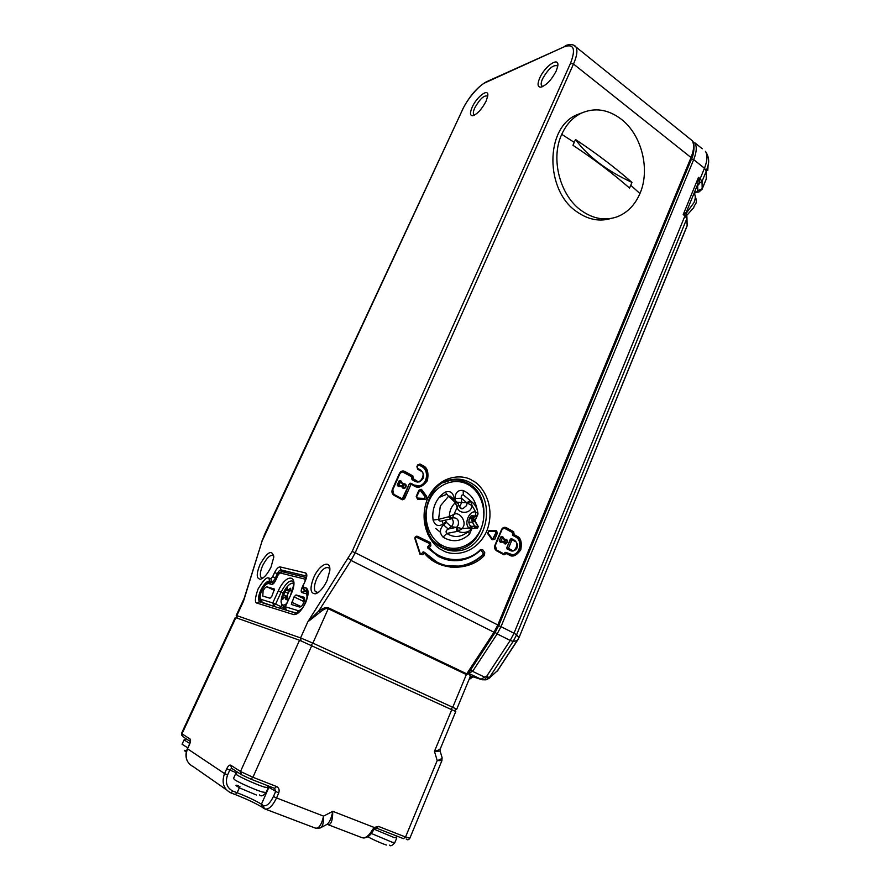<?xml version="1.0" encoding="UTF-8"?>
<svg xmlns="http://www.w3.org/2000/svg" width="890" height="890" viewBox="0 0 890 890"><rect width="100%" height="100%" fill="white"/><g stroke="black" fill="none" stroke-linecap="round" stroke-linejoin="round"><path stroke-width="1.33" d="M286.536 603.687C283.22 606.112 281.396 605.4 281.084 601.562C281.362 596.278 283.51 591.205 287.503 586.321C290.151 583.517 292.176 582.783 293.589 584.085M286.536 588.969L287.492 587.956L287.414 590.471L290.685 588.223L290.752 590.459L288.605 592.184L287.314 595.265L287.781 597.546L285.901 599.604L285.223 596.745L282.731 599.27L282.675 597.034L287.503 586.321M285.634 590.003L289.139 591.283M282.675 597.034L283.799 597.568M286.892 597.535L287.592 596.756M235.872 617.682L235.26 617.549L181.549 733.316L182.005 733.816L235.872 617.682L299.53 640.244L240.5 771.485L230.632 765.133C229.442 764.755 228.129 765.979 226.716 768.782L224.547 773.566L187.512 748.813L189.548 744.396C190.683 741.67 190.861 739.879 190.082 739.011L182.005 733.816L182.984 736.753L190.449 741.604L190.082 739.011M455.758 711.522L299.53 640.244M440.161 751.071L434.454 751.349C437.669 750.548 439.649 749.636 440.394 748.601L440.561 748.201M441.93 760.605L437.201 760.549C440.105 759.715 441.729 758.758 442.108 757.702L441.807 756.7M328.288 824.752L361.24 837.39C364.755 838.947 368.449 836.478 372.32 830.003L374.167 827.455L374.646 828.735L373.589 830.092M325.996 824.908C329.089 823.473 331.347 818.934 332.771 811.313C332.682 821.437 330.802 825.764 327.153 824.307M265.609 809.21L314.648 827.845C318.42 829.391 321.401 825.486 323.559 816.119C323.738 822.939 322.614 826.888 320.178 827.967L316.44 828.334M372.32 830.003L373.555 830.148C370.518 835.554 367.047 838.158 363.142 837.946M305.125 580.736L304.881 579.09L280.027 572.938L278.192 574.818L275.488 580.692C274.209 583.195 272.996 584.441 271.828 584.43L268.58 583.54C266.41 583.517 264.119 585.854 261.727 590.56C259.735 595.377 259.58 598.336 261.26 599.437L262.205 602.419L275.744 606.924M303.98 597.168L303.891 602.697C302.4 605.656 300.954 607.091 299.53 607.002L291.364 604.488L294.045 596.879L295.981 594.943L304.258 597.301M263.073 590.938C264.464 588.201 265.787 586.844 267.045 586.877L274.465 589.035L271.828 596.345L269.982 598.214L262.806 596.077L263.073 590.938M261.26 599.437L272.774 602.942L278.259 590.971C286.658 571.803 300.052 574.94 290.919 594.52L285.345 606.769L297.905 610.596C298.684 611.107 300.13 610.306 302.277 608.193M454.2 499.601L454.156 498.5C453.177 492.615 450.207 490.49 445.234 492.137C440.85 494.862 437.513 498.789 435.232 503.907C433.03 509.091 432.318 514.476 433.096 520.083L438.559 519.36C438.881 520.973 440.049 521.484 442.052 520.895L450.362 519.037M471.633 501.815L463.39 494.885L470.165 500.603L466.749 502.783L472.101 505.642L471.544 507.356C469.976 514.12 458.205 513.975 457.093 507.111L455.124 502.394L448.571 496.253L440.316 505.998L438.559 519.36L448.961 516.678L453.956 514.387L452.32 518.336L451.219 518.837L448.961 516.678M468.351 484.727C482.046 492.348 487.82 512.885 480.911 528.905C474.214 545.036 456.192 552.99 442.208 545.481C428.123 538.205 421.893 516.979 429.191 500.614C436.278 484.127 454.768 476.873 468.351 484.727M436.1 543.445L440.928 546.683C445.99 549.308 451.308 550.254 456.87 549.519C486.051 546.927 494.506 496.52 468.185 483.392C462.455 480.233 456.392 479.254 449.962 480.478L443.565 482.603M471.878 528.638L477.652 528.015L478.253 526.524L474.949 520.772L477.351 515.521M433.096 520.083C435.01 525.545 438.347 526.88 443.109 524.065L446.09 521.707L446.691 522.297L443.565 524.844C439.582 528.983 439.404 533.077 443.053 537.126C452.287 542.689 461.098 541.71 469.497 534.189L471.578 529.272M470.165 500.603L463.356 494.862L463.145 490.512C458.116 489.778 455.391 492.415 454.979 498.422L461.521 498.244L466.749 502.783L454.79 502.071M474.949 520.772L473.213 517.713L476.473 516.189M478.253 526.524L474.737 521.195L472.401 522.174L471.889 520.238L474.581 520.06M469.497 534.189L468.363 531.63M443.053 537.126L446.78 533.455C453.522 537.727 460.219 537.46 466.872 532.643L469.731 530.707M443.565 524.844L448.237 529.083C445.99 530.34 445.501 531.797 446.78 533.455L457.482 531.363L456.203 527.347L456.926 531.475M443.109 524.065L442.286 520.839M445.234 492.137L448.571 496.253L450.129 496.097L451.43 497.21M454.156 498.5L453.077 498.623M471.822 501.949L463.367 494.862C461.432 494.84 460.82 495.964 461.521 498.244L461.721 502.316L459.54 507.178M470.532 500.914L472.101 505.642L475.839 512.173L477.974 513.519M474.737 521.195L472.434 517.98L473.213 517.713M477.618 528.015L477.763 526.468L474.659 526.101L472.401 522.174L468.741 522.207M471.9 528.527L477.162 527.959L474.659 526.101L471.377 526.457M470.977 529.906L469.108 527.959L470.988 526.001L470.977 529.906C466.783 532.765 462.455 533.232 457.983 531.319L457.582 527.436L462.233 528.705L457.482 531.363M477.641 515.054L474.459 516.222L476.706 516.055M477.974 513.897L477.774 514.821L475.26 515.978L475.839 512.173C469.62 509.558 463.423 524.01 469.108 527.959L462.233 528.705L463.078 527.136C466.805 521.507 459.429 511.138 453.956 514.387L458.484 504.597L458.027 503.128L458.417 504.129M470.565 525.801L471.032 526.112C466.861 524.499 469.786 514.565 472.234 515.822L475.26 515.978M467.962 503.239L470.888 501.204C474.214 503.406 476.428 506.655 477.507 510.927M476.962 515.889L477.941 513.263C477.263 508.179 474.982 504.241 471.099 501.426L470.32 500.814L467.094 503.006L466.605 505.52L463.078 508.513L460.386 508.034M471.911 515.944L474.459 516.222L471.911 517.702L471.889 520.238M457.582 527.436L456.67 527.28L458.128 525.267C459.184 520.561 457.638 518.058 453.488 517.746L452.387 518.28M471.055 526.124C472.145 526.88 472.279 527.981 471.466 529.428L471.244 529.683M446.546 522.486L451.219 526.713L456.203 527.347L448.237 529.083L451.219 526.713C453.666 524.177 453.922 521.451 451.975 518.536M455.124 502.394L456.993 502.071L457.861 502.972M452.32 518.336L449.361 516.456C449.483 510.838 451.464 506.254 455.302 502.705L458.027 503.128L456.982 502.071M448.426 516.823L450.785 518.914M458.428 504.163L458.484 504.597C459.941 508.201 461.465 509.503 463.078 508.513L460.753 508.279M468.986 519.493L471.911 517.702L470.487 516.912M404.338 488.488C406.563 486.708 406.83 485.195 405.128 483.949C406.674 485.829 406.418 487.342 404.338 488.488L403.014 488.287L401.846 486.541L403.237 485.606L398.898 485.551L398.409 486.496L397.207 485.05L398.308 486.485M504.686 539.562L506.588 539.607C508.301 540.886 508.001 542.344 505.665 543.979L503.562 542.144L504.908 541.265L500.959 541.309L502.572 537.46L505.019 541.009L506.555 540.43C507.456 541.977 507.1 542.833 505.487 543L504.908 541.265M327.064 580.558L329.812 570.601C330.902 559.109 319.432 564.16 313.792 577.354C309.587 588.279 310.187 593.764 315.583 593.786C319.721 592.262 323.548 587.845 327.064 580.558M329.823 568.866L329.534 568.365C325.929 565.884 321.679 569.277 316.773 578.567C314.248 584.508 313.758 588.846 315.294 591.572L318.086 592.562M271.027 567.052L273.82 557.018C272.062 549.208 267.467 551.678 260.047 564.405C256.131 574.095 256.331 579.034 260.648 579.212C264.208 577.899 267.668 573.85 271.027 567.052M273.82 556.083L273.742 555.961C270.783 554.058 267.1 557.229 262.717 565.495C260.303 571.046 259.735 575.007 261.026 577.354L262.828 578.133M556.217 70.966L557.73 66.249C559.732 55.948 544.858 65.893 539.718 78.064C537.271 83.905 537.549 86.942 540.564 87.175C546.115 85.607 551.333 80.2 556.217 70.966M557.73 66.249L557.618 66.016C553.502 64.247 548.485 68.508 542.566 78.798C541.176 81.969 540.831 84.25 541.52 85.64L542.822 86.508M486.096 101.16L487.742 95.998C489.122 87.498 476.918 96.387 472.212 107.134C469.831 112.641 469.931 115.511 472.501 115.745C477.14 114.365 481.668 109.503 486.096 101.16M487.72 96.198C484.293 94.818 479.988 98.701 474.793 107.835C473.38 110.961 473.002 113.163 473.647 114.454L474.515 115.099L473.647 114.454M461.91 480.834L455.891 479.12M492.582 539.329L495.864 532.776L495.385 531.475M447.748 565.862L458.995 566.096C467.951 564.894 475.939 561.011 482.97 554.47L483.125 553.124L480.878 550.031M480.689 550.076L482.747 549.786L480.489 549.564C467.428 563.57 441.106 562.858 429.325 547.484L427.767 548.04L427.812 546.649L429.369 544.936L429.147 543.356L415.997 537.015L429.647 543.434L429.837 545.014L430.882 545.77L430.493 542.622L417.276 536.247C415.597 536.025 414.818 536.87 414.94 538.795L419.947 554.136L422.717 554.748L420.692 554.192L423.251 552.245L421.204 553.903M427.767 548.04L438.659 556.673L449.038 560.177M398.976 481.067L400.066 480.555L398.976 481.067L397.207 485.05M401.401 486.53L403.57 488.488M403.993 483.626L402.936 483.693M504.953 543.923L503.072 542.155M504.53 539.329L505.598 539.307M500.236 542.155L499.245 540.786L500.859 536.937L501.871 536.436M301.054 640.822L300.575 637.919L312.88 643.125L328.254 608.727C326.43 607.915 323.582 609.172 319.688 612.498L307.818 621.843L300.575 637.919L236.829 615.624L243.46 601.351L261.983 541.343L244.261 598.136M261.983 541.343L462.388 110.037C466.805 99.636 479.421 84.706 485.795 82.47L564.482 46.669C573.894 43.577 575.908 49.117 570.523 63.279L352.128 551.489L307.818 621.843L318.665 611.085L319.688 612.498M348.379 558.442L351.072 560.444L318.665 611.085C323.037 607.981 326.374 606.935 328.666 607.959L328.254 608.727L466.36 674.553L452.754 707.294L312.88 643.125L311.088 645.116M456.681 709.319L470.32 676.4M470.365 676.3L468.63 673.663L466.36 674.553L468.963 672.351M469.086 672.106L468.63 673.663M399.821 473.691L401.946 471.956L403.849 472.234L411.97 476.728L412.159 478.475L411.514 476.706L402.447 471.889M417.61 468.363L417.343 466.994L417.588 468.351L420.814 470.154C425.042 474.96 424.452 478.909 419.034 482.013L415.152 481.457L412.081 479.755L415.619 481.49L416.476 480.633L413.394 478.931L412.827 475.883L404.705 471.377C402.491 470.465 400.734 471.155 399.432 473.424L392.312 489.422C391.466 491.97 392.045 493.939 394.059 495.352L402.258 499.791L404.594 498.845L411.058 484.227L414.139 485.929C418.078 488.721 422.494 486.964 427.389 480.678C428.847 472.501 427.4 467.517 423.05 465.704L419.991 463.99L417.688 464.892L416.909 466.638L417.666 469.253L420.736 470.966C426.421 472.112 420.748 485.017 416.476 480.633M415.152 481.457L417.466 482.08M416.832 485.962L419.079 485.829C427.423 484.583 429.369 470.32 421.738 466.538L418.578 464.78M402.247 498.889L409.367 483.737L403.359 498.389L404.594 498.845M417.021 498.133L424.641 498.378L425.186 496.776L419.958 490.034M510.704 554.715L512.54 554.737C520.261 554.17 522.641 540.308 515.61 536.926L512.807 535.38L512.295 532.476L504.274 528.137M503.84 553.88L505.642 552.423M474.403 528.26L475.071 526.546M418.066 465.147L419.146 464.847L422.205 466.56C429.837 470.343 427.89 484.616 419.546 485.862L414.217 485.083L410.98 483.315L409.367 483.737M411.703 478.453L412.081 479.755M423.295 551.889L424.597 552.367L422.783 552.167M511.516 551.032L507.111 549.019L506.766 547.784L510.326 539.251L511.327 538.75M403.237 484.116L400.066 480.555L401.034 481.012L399.432 481.09L397.663 485.083L398.898 485.551L400.667 481.557L403.348 485.339L401.034 481.078M502.861 537.026L505.019 541.009M581.626 210.774C593.53 219.029 605.467 220.998 617.438 216.693C627.517 212.621 635.015 204.911 639.932 193.553C650.457 169.734 641.812 134.813 621.164 119.115C608.126 109.314 594.854 107.323 581.348 113.141C572.804 117.324 566.274 124.389 561.746 134.334C550.231 158.854 560.044 195.889 581.626 210.774M630.776 185.254L629.542 188.079C613.088 173.65 594.22 159.388 572.96 145.292L575.507 139.508C596.723 153.625 615.535 167.921 631.956 182.394L630.776 185.254L639.932 193.553M581.993 112.841L576.82 114.821C544.791 127.793 544.98 190.927 577.098 211.931C588.212 219.674 599.471 221.855 610.874 218.484M575.507 139.508C587.745 156.362 606.557 170.658 631.956 182.394M489.344 678.08L498.122 670.025M472.946 676.801L468.963 679.66L472.979 676.812M489.878 677.368L487.409 679.226L486.641 676.322L489.3 677.691L513.152 641.412L517.324 640.6L497.688 670.459L489.144 678.269L486.051 679.838L482.113 679.749L469.52 675.699M468.652 673.374L481.123 679.248L484.583 677.112L472.612 671.372L497.176 633.914L510.204 640.455L486.641 676.322L484.583 677.112L485.773 679.281M486.007 679.86L481.123 679.248M697.738 184.252L698.483 177.355L699.64 179.713L699.562 183.474L697.649 185.643L697.805 190.683L702.199 188.713L702.021 189.448M686.479 215.502L683.22 214.579L686.246 212.31M697.649 184.475L698.728 184.675M697.793 184.13L702.032 181.46L706.304 171.013L706.226 179.135M697.782 184.141L686.212 212.387L687.18 225.482L518.97 637.774M517.58 640.422L518.926 637.552L516.612 634.837L686.846 218.573L684.944 215.892L684.844 213.344M698.461 180.114L700.174 178.701L702.032 181.46L702.199 188.713L706.382 178.757L702.154 189.103L699.106 191.884L694.523 192.095M285.345 606.301L283.532 606.435M286.803 598.558L287.615 601.306M285.29 591.883L287.859 593.107M283.999 594.943L287.57 596.634M285.434 597.323L287.192 598.147M288.538 589.948L290.307 590.793M453.188 550.977L453.622 549.953M451.831 709.519L434.454 751.349L437.201 760.549L405.54 837.001L378.539 826.432L374.167 827.455L332.771 811.313L323.559 816.119L276.545 797.952C272.251 806.607 268.19 810.2 264.352 808.732L263.295 805.495L261.426 804.215L262.472 807.441L263.607 808.22M235.361 794.603C246.408 798.942 255.208 803.069 261.771 806.985M231.1 792.979L235.171 794.525L237.129 792.745L232.869 791.11C226.772 787.861 225.003 782.488 227.573 774.99L229.731 770.195L231.567 768.315M190.438 741.737L187.512 748.813C184.53 757.168 186.533 763.164 193.497 766.802L226.216 789.63M274.676 788.418L275.589 791.622L273.441 796.494L276.545 797.952L278.692 793.068C279.705 790.031 279.004 787.85 276.59 786.538L252.916 777.27L250.88 779.128L241.579 774.778L240.5 771.485L252.916 777.27L311.834 645.461M376.659 828.201L403.448 838.658L405.54 837.001L409.856 838.235M268.224 786.927L268.902 787.339L261.426 804.215C255.919 800.778 247.821 796.951 237.129 792.745L239.899 786.571M227.573 774.99L224.547 773.566C221.388 782.61 223.512 789.052 230.911 792.901L232.869 791.11M240.901 774.345L231.7 768.37L230.632 765.133M226.716 768.782L236.273 772.743M376.459 828.123L378.539 826.432M251.047 779.195L274.543 788.362L276.59 786.538M269.158 786.259L268.902 787.339L278.692 793.068M273.441 796.494C269.87 803.637 266.488 806.64 263.295 805.495M186.021 738.722L184.063 739.913L189.759 743.45M183.996 740.057L182.061 744.24L187.768 747.845M186.566 750.871C183.64 749.892 183.551 750.248 186.288 751.95M685.956 213.633L693.989 202.609C695.524 198.715 695.669 195.767 694.434 193.775L694.044 193.286L695.669 192.73M374.178 829.235L394.148 837.579L396.773 837.89M371.364 833.485L392.201 842.24L394.86 842.552M367.882 836.722C373.032 839.882 385.415 844.933 386.605 845.044M264.185 603.342L262.205 602.419M267.045 586.877L274.476 590.404M306.861 598.814C307.217 595.299 306.794 593.563 305.604 593.608L307.907 592.15M297.861 612.687L297.905 610.596M305.604 593.608L301.944 592.606L303.857 591.16L305.415 591.583M288.36 610.84L296.904 613.154M301.944 592.606C300.92 592.017 300.954 590.37 302.033 587.689L303.001 585.564M304.814 591.305L304.558 590.348M270.86 582.305L271.906 582.583M285.646 609.372L285.345 606.769L286.202 609.828M285 608.193L283.854 607.837L283.665 609.383M284.322 606.802L283.854 607.837L281.029 606.657L279.927 608.226M281.841 604.866L281.029 606.657L275.6 604.121L273.742 605.99L272.774 602.942L275.6 604.121L281.084 592.139C286.002 582.817 290.184 579.334 293.667 581.66C292.821 583.184 295.691 580.536 290.73 594.487M304.836 599.159L295.981 594.943M285.145 606.724L290.919 594.52M278.259 590.971L283.176 593.129M268.58 583.54L271.439 582.36M271.828 584.43L275.488 580.692M278.192 574.818L275.31 580.669M282.531 571.758L280.027 572.938M304.881 579.09L306.216 577.799M302.033 587.689L302.778 587.934M304.692 600.272L303.891 601.551L294.045 596.879M291.642 602.163L301.009 606.58M304.28 601.729L302.055 605.623M455.88 479.955L449.739 480.066M440.405 532.242L435.789 528.56M439.248 497.365L446.558 494.373M442.352 547.862L448.237 549.275M454.979 498.422L455.068 500.369M477.162 509.714C475.316 500.213 470.643 493.817 463.145 490.512M446.09 521.707L445.378 520.161M427.445 533.689C431.183 539.818 435.866 543.979 441.484 546.16M293.655 614.59C297.516 614.801 301.488 610.874 305.582 602.808C308.863 594.542 308.952 589.525 305.826 587.745L303.501 587.144L303.546 584.685L305.559 580.258C307.172 576.231 307.217 573.805 305.682 572.971L280.083 566.908C278.314 566.941 276.49 568.821 274.587 572.548L272.663 576.72L270.838 578.589L268.791 578.055C266.689 576.809 263.095 580.502 258 589.135C254.84 598.358 254.585 603.031 257.221 603.164L293.655 614.59L296.593 613.243M472.39 480.589C464.135 474.403 439.727 473.447 427.512 498.734C417.087 525.089 432.851 546.716 442.452 550.209C451.097 556.261 475.293 555.972 486.741 531.163C496.564 505.542 481.779 484.483 472.39 480.589M442.208 547.817L439.271 546.026M452.354 549.753L458.584 550.732C453.043 551.533 447.715 550.632 442.586 548.051C415.33 536.025 422.828 483.426 451.475 479.643C458.094 478.375 464.358 479.376 470.254 482.647C497.332 496.175 488.621 548.084 458.584 550.732C452.999 551.477 447.648 550.565 442.53 547.995M421.793 489.767L421.237 489.289L418.934 490.201L416.22 496.386L417.655 499.179L425.131 499.424C426.744 498.978 427.222 497.899 426.544 496.197L421.793 489.767L420.659 490.368L425.42 496.798L426.544 496.197M419.301 490.457L420.425 490.357M497.332 533.266L496.62 530.763L488.988 530.451L487.653 533.6L492.137 539.752L494.807 539.273L497.332 533.266L496.119 532.81L493.338 538.784M495.485 531.475L495.864 532.776M429.369 544.936L428.279 546.727L429.325 547.484L428.09 547.016L428.235 548.118L439.126 556.762C445.601 560.088 452.387 561.312 459.474 560.433C467.295 559.332 474.303 555.939 480.489 550.22L480.489 549.564M403.348 485.339L405.039 484.772C406.029 486.418 405.629 487.308 403.86 487.442L403.237 485.606M403.059 483.871L405.039 483.893M504.864 539.251L506.455 539.54M259.88 601.863L259.213 601.306C257.989 599.092 258.501 595.421 260.726 590.27C263.874 584.062 266.878 580.992 269.737 581.048L273.953 583.05M425.131 499.424L424.708 498.411L416.898 498.055L416.22 496.386M494.807 539.273L492.426 539.229M482.97 554.47L483.47 554.548C476.428 561.101 468.429 564.972 459.485 566.185C451.597 567.13 444.054 565.751 436.845 562.068L424.597 552.412M500.859 536.937L502.872 536.926L501.359 537.004L499.245 540.786M237.074 618.105L236.217 615.491L236.829 615.624L237.207 618.161M565.35 45.813L565.183 45.891C566.607 44.633 574.328 43.354 576.041 47.192C577.732 50.619 576.887 56.237 573.505 64.035L691.029 157.53L497.822 624.969L355.232 552.723L573.505 64.035L570.523 63.279M328.666 607.959L466.738 673.819L493.983 632.245L351.072 560.444L355.232 552.723L352.128 551.489M486.608 81.691L564.482 46.669M691.586 158.765L691.029 157.53C694.011 150.01 694.389 144.38 692.153 140.631L573.705 45.168M462.166 110.215C469.119 96.521 477.218 87.031 486.452 81.758L485.795 82.47M264.219 535.179L462.388 110.037M264.375 535.19L261.749 541.543M280.083 566.908L281.017 569.923L306.649 576.119L305.682 572.971M303.546 584.685L305.559 580.258M307.94 591.972L304.08 590.048M305.826 587.745L306.805 590.938L304.491 590.315L303.501 587.144M260.915 602.33L259.123 601.774L257.221 603.164M276.389 578.322L275.433 577.855C274.153 580.369 272.941 581.615 271.784 581.593L269.737 581.048L268.791 578.055M274.053 582.672L271.784 581.593L270.838 578.589M278.336 574.15L277.357 573.672L275.433 577.855L272.663 576.72M287.147 572.882L281.017 569.923C279.849 569.923 278.626 571.169 277.357 573.672L274.587 572.548M422.717 554.748L424.296 553.013C438.169 571.169 469.197 571.87 484.449 555.36L484.75 552.657L482.747 549.786M429.325 547.484L430.882 545.77M506.254 527.648C504.23 526.836 502.628 527.525 501.448 529.728L494.962 545.17C494.184 547.617 494.718 549.486 496.542 550.788L504.018 554.826L506.332 553.447L509.158 554.982C512.618 557.429 516.489 555.694 520.784 549.798C522.063 542.266 520.795 537.738 516.979 536.214L514.175 534.656L513.663 531.753L506.254 527.648L505.398 528.438L512.796 532.543L513.663 531.753M468.852 672.618L495.085 632.534L493.983 632.245L497.822 624.969L498.745 625.57L691.641 158.631C693.455 156.206 695.657 143.001 692.153 140.631L689.016 138.095M454.2 710.632L456.692 709.274L452.754 707.294L450.952 709.119M498.734 625.603L495.096 632.512M402.258 499.791L402.336 498.934L394.137 494.495C392.713 494.15 392.256 492.57 392.768 489.778L394.059 495.352M392.701 489.678L399.877 473.78L392.768 489.778L392.312 489.422M401.946 471.956L399.432 473.424M403.393 472.212L404.705 471.377M411.514 476.706L412.827 475.883M411.892 478.008L413.594 478.497M412.159 478.475L413.394 478.931L412.537 479.788L412.159 478.475M419.034 482.013C424.575 478.909 425.164 474.949 420.814 470.154L420.736 470.966M420.814 470.154L417.755 468.44L417.666 469.253M417.276 466.894L418.122 465.248L417.343 466.994L416.909 466.638M418.6 464.769L417.688 464.892M418.678 464.825L419.991 463.99M421.738 466.538L423.05 465.704M409.99 483.203L414.217 485.095L414.139 485.929M411.136 483.404L411.058 484.227L409.823 483.771L410.457 483.237M402.903 498.344L402.313 498.901M417.243 498.155L417.655 499.179M416.587 496.62L418.934 490.201M425.186 496.776L424.474 498.389M487.787 532.91L487.653 533.6M492.137 539.752L487.954 533.143M492.693 539.329L487.954 533.054L488.988 530.451M488.499 531.33L495.452 531.475L495.986 530.596M458.995 566.096L459.485 566.185C446.079 567.62 434.442 563.014 424.597 552.367L424.296 553.013L423.251 552.245L423.762 551.967M484.449 555.36L483.47 554.548L483.615 553.202L484.75 552.657M415.341 538.55L420.28 553.68L421.148 554.27L420.369 553.858M417.276 536.247L415.285 538.361L419.947 554.136M416.008 537.015L414.94 538.795M429.147 543.356L430.449 542.6M481.123 550.254L483.125 553.124M501.726 529.906L503.885 528.171L504.886 528.382M512.295 532.476L514.353 534.234M512.64 533.711L514.175 534.656L513.319 535.446L516.122 536.993L516.979 536.214M515.61 536.926L516.122 536.993C523.142 540.386 520.761 554.248 513.041 554.804L509.169 554.125L509.158 554.982M506.343 552.601L512.54 554.737M505.275 552.367L506.354 552.612L506.332 553.447L504.942 553.413L506.154 553.88M496.564 549.931L504.04 553.992L504.018 554.826M504.441 553.346L503.963 553.914M496.286 549.775L496.542 550.788M512.807 535.38L512.462 534.145M509.18 554.147L505.776 552.434L504.619 552.913M398.442 486.496L401.846 486.541M500.436 542.188L499.746 540.853L500.959 541.309L500.436 542.188M500.514 542.188L503.562 542.144M510.326 539.251L512.039 539.774L511.895 538.851L514.832 540.475M506.766 547.784L510.971 538.706M507.111 549.019L507.267 547.851L508.479 548.307L512.039 539.774L514.854 541.32C519.593 542.155 514.865 553.547 511.294 549.853L508.479 548.307L507.611 549.097L510.437 550.632L511.294 549.853M509.937 550.554L512.874 551.088C515.599 550.309 520.661 546.827 514.876 540.497L514.854 541.32M450.474 567.253L447.792 565.851M514.698 540.397L512.062 538.951M449.773 566.162L452.176 567.42M574.217 142.378L561.746 134.334M237.775 772.32L235.694 773.599L236.851 774.856C240.901 777.626 257.132 784.835 264.341 787.072L268.168 787.639M235.605 773.799L233.525 778.427L234.66 779.718C238.698 782.533 254.941 789.764 262.172 791.955L266.043 792.523M238.531 785.77C234.604 784.502 235.171 785.314 240.222 788.206L256.431 795.004M698.65 191.995L694.367 192.474M687.002 226.205L687.303 223.735M707.773 170.546L708.062 165.529L706.304 171.013L704.468 168.221L700.174 178.701L698.483 177.355L683.22 214.579L684.944 215.892L514.008 633.235L501.003 626.649L693.677 159.644L704.468 168.221C707.417 160.745 707.739 155.105 705.447 151.322C708.54 156.017 709.408 160.745 708.062 165.529C709.119 160.589 708.674 156.918 706.705 154.515M469.798 677.668L471.389 676.3M697.805 190.683L697.004 191.484M686.924 216.659L687.147 225.86L519.004 637.685L497.132 671.205M516.612 634.837L514.008 633.235L510.204 640.455L513.152 641.412L516.612 634.837M702.255 148.752L694.779 142.745C697.037 146.494 696.659 152.134 693.677 159.644L691.486 158.998M495.14 632.445L497.176 633.914L501.003 626.649L498.689 625.703M470.599 669.892L472.612 671.372L468.685 673.163M519.538 538.428L518.97 539.774M517.034 536.236L516.601 537.282M281.084 602.096L282.442 605.645M293.611 583.072C290.251 582.906 286.947 585.887 283.71 592.006M281.296 598.981L281.062 601.607M287.503 597.824L285.223 596.745M452.899 550.955L453.344 549.909M181.849 735.474L181.504 733.404M406.163 839.003C407.409 840.227 408.621 839.993 409.812 838.313L441.874 760.75L442.108 757.702L440.261 751.516L440.394 748.612L455.78 711.488M376.036 828.023L374.646 828.735M321.012 827.533L325.985 824.908M187.378 748.701C185.576 752.84 185.498 756.834 187.145 760.683M686.546 215.647L693.71 207.704C694.578 202.953 698.661 205.19 694.434 193.775L693.989 193.419M396.172 835.821L396.718 838.08L394.793 842.719C392.245 845.7 390.465 846.501 389.453 845.133M273.664 583.061L270.415 582.182C267.79 581.793 264.842 584.574 261.56 590.526C259.302 596.167 259.235 599.916 261.349 601.796M305.671 591.65L307.896 592.206M263.396 596.256L262.405 595.788M278.014 574.795C278.303 573.471 279.571 572.392 281.83 571.58L306.271 577.554M471.911 528.515L477.652 528.015M451.386 497.176L456.993 502.071M448.671 480.389L449.962 480.478M305.359 602.786C303.101 608.549 297.471 614.178 295.658 613.099L262.416 602.797M405.128 483.949L403.181 483.626M504.886 539.852L502.872 536.926L501.504 536.392M236.239 615.446L244.183 598.314M305.348 580.236L306.75 576.409M303.334 584.674C302.455 587.2 302.656 588.946 303.924 589.914M305.37 602.775C309.509 591.194 307.206 592.918 307.984 591.772M317.774 592.762L315.583 593.786M262.294 578.478L260.648 579.212M542.155 86.797L540.564 87.175M473.736 115.455L472.501 115.745M317.496 592.629L315.294 591.572M262.672 578.133L261.026 577.354M542.589 86.463L541.52 85.64M394.148 494.506L402.302 498.889M414.217 485.095L419.079 485.829M419.869 490.045L416.654 496.72L417.31 498.166L424.641 498.378M480.923 550.009L480.645 550.187C474.437 555.927 467.372 559.343 459.474 560.433M503.885 528.171L501.815 530.017L495.33 545.459L496.576 549.942L504.04 553.992M425.32 554.159L426.399 554.715M576.82 114.821L581.348 113.141M267.668 785.681L268.101 787.873L265.954 792.723C263.173 795.983 261.037 796.706 259.535 794.904"/></g></svg>
